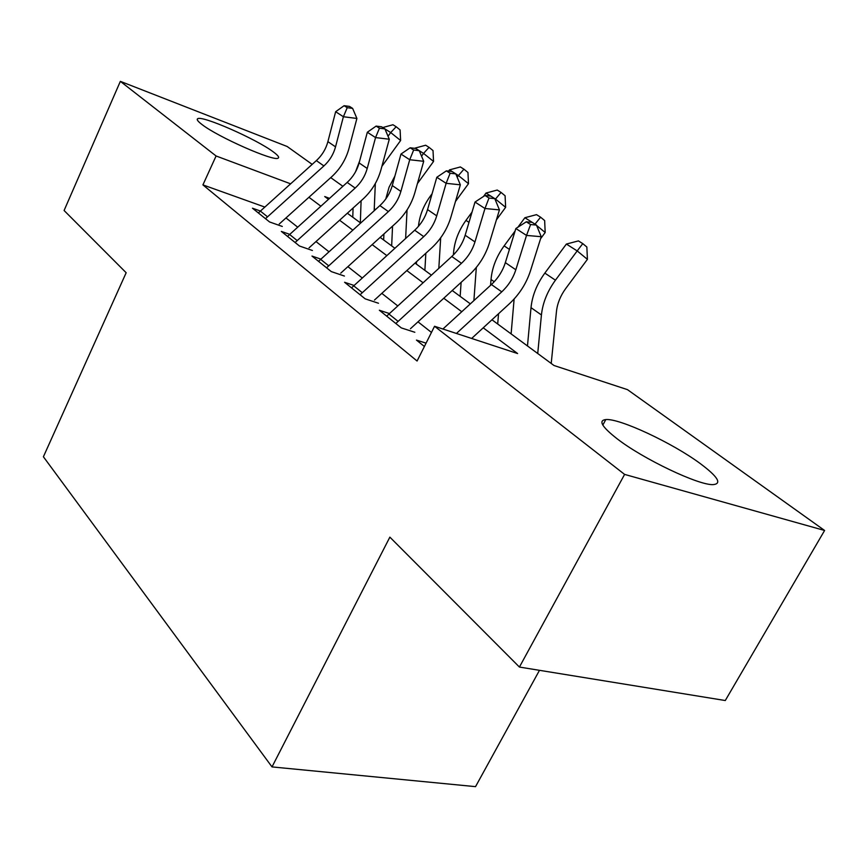 <?xml version="1.0" encoding="UTF-8"?>
<svg xmlns="http://www.w3.org/2000/svg" width="868" height="868" viewBox="0 0 868 868"><rect width="100%" height="100%" fill="white"/><g stroke="black" fill="none" stroke-linecap="round" stroke-linejoin="round"><path stroke-width="1.3" d="M617.061 438.731C601.86 426.839 598.106 420.448 605.799 419.569C619.459 418.159 672.494 442.951 700.378 463.664C717.912 476.782 722.165 483.769 713.149 484.615C698.751 485.505 643.004 458.933 617.061 438.731M201.745 124.33C197.817 121.325 196.461 119.458 197.665 118.742C201.853 115.075 256.602 139.184 273.344 151.922C277.977 155.329 279.561 157.401 278.107 158.15C274.212 161.86 217.423 136.819 201.745 124.33M539.484 670.313L475.534 786.647L272.01 766.911L43.4 456.763L126.164 272.736L64.091 210.501L120.348 81.353L287.145 146.486L312.176 164.367M330.73 177.625L342.871 186.294M374.249 208.721L375.464 209.589M491.961 319.782L554.001 365.504L627.477 389.645L824.6 530.478L624.602 474.405L434.553 326.27L517.599 353.547L483.226 327.811M624.602 474.405L519.422 667.058L725.279 700.53L824.6 530.478M426.069 343.153L416.456 340.093L424.398 346.484M389.32 313.511L379.338 310.234L401.309 327.909L414.828 332.27M353.96 285.431L344.585 282.284L365.168 298.842L378.481 303.247M320.791 259.087L311.97 256.06L331.294 271.597L344.412 276.046M289.641 234.317L281.319 231.409L299.493 246.024L312.404 250.483M264.718 207.029L202.917 184.895L417.085 361.023L434.553 326.27M431.461 332.433L417.996 321.833M397.696 305.861L381.811 293.362M362.206 277.934L347.884 266.66M328.918 251.731L315.995 241.564M297.626 227.112L285.973 217.944M260.313 210.989L252.458 208.201L269.568 221.958L282.284 226.439M519.422 667.058L389.862 537.14L272.01 766.911M202.917 184.895L216.089 155.98L120.348 81.353M290.563 183.799L216.089 155.98M461.765 311.731L443.765 298.245M423.041 282.729L406.821 270.577M386.792 255.583L372.166 244.624M352.799 230.118L339.605 220.233M320.834 206.172L308.932 197.264M329.514 198.349L324.719 196.548L328.451 199.304M347.352 213.224L360.632 223.011M380.141 237.387L394.864 248.237M415.023 263.102L431.363 275.134M452.217 290.509L470.347 303.854M258.349 212.942L316.364 160.602C322.05 155.394 325.891 149.079 327.898 141.658L335.645 111.712L343.392 116.735L347.222 107.686L352.625 108.392L349.5 106.406L344.108 105.701L347.222 107.686M265.489 218.682L323.894 165.94C329.623 160.688 333.496 154.32 335.536 146.855L343.392 116.735L356.9 118.449L348.99 148.406C345.92 159.528 340.126 169.01 331.598 176.844L279.246 224.009M356.9 118.449L352.625 108.392M344.108 105.701L335.645 111.712M374.173 210.75L375.323 183.539M381.898 166.331L400.615 140.507L390.709 132.565L388.029 136.254M396.155 126.739L390.709 132.565L382.788 127.542L392.965 124.742L396.155 126.739L400.105 129.94L400.615 140.507M359.699 160.775L355.522 171.853M353.07 208.049L352.777 217.217M361.099 200.79L360.329 222.794M287.536 236.411L347.167 182.421C353.016 177.039 356.998 170.551 359.124 162.934L367.327 132.251L375.551 137.578L379.435 128.214L384.925 128.898L381.605 126.793L376.126 126.099L379.435 128.214M295.109 242.498L355.164 188.074C361.055 182.66 365.07 176.117 367.218 168.468L375.551 137.578L389.287 139.227L380.911 169.933C377.667 181.347 371.667 191.09 362.9 199.163L309.073 247.825M389.287 139.227L384.925 128.898M376.126 126.099L367.327 132.251M318.523 261.333L379.891 205.575C385.902 200.031 390.036 193.347 392.282 185.546L400.983 154.059L409.729 159.734L413.656 150.023L419.255 150.685L415.718 148.439L410.141 147.777L413.656 150.023M326.574 267.811L388.387 211.597C394.441 205.998 398.618 199.271 400.886 191.416L409.729 159.734L423.703 161.307L414.817 192.815C411.389 204.512 405.161 214.526 396.144 222.87L340.766 273.127M423.703 161.307L419.255 150.685M410.141 147.777L400.983 154.059M351.507 287.861L414.698 230.215C420.893 224.476 425.179 217.608 427.555 209.6L436.81 177.278L446.13 183.322L450.112 173.253L455.798 173.871L452.033 171.484L446.358 170.866L450.112 173.253M360.079 294.751L423.747 236.628C429.986 230.834 434.315 223.911 436.734 215.85L446.13 183.322L460.344 184.819L450.893 217.152C447.259 229.163 440.792 239.47 431.504 248.085L374.477 300.046M460.344 184.819L455.798 173.871M446.358 170.866L436.81 177.278M386.661 316.136L451.794 256.483C458.174 250.548 462.633 243.463 465.161 235.239L475.013 202.049L484.973 208.504L488.999 198.034L494.782 198.62L490.767 196.07L484.995 195.484L488.999 198.034M395.819 323.504L461.45 263.319C467.885 257.329 472.387 250.201 474.959 241.922L484.973 208.504L499.436 209.893L489.368 243.105C485.494 255.431 478.778 266.053 469.197 274.972L410.423 328.755M499.436 209.893L494.782 198.62M484.995 195.484L475.013 202.049M417.421 183.593L433.544 161.459L423.551 153.408L421.555 156.164M429.042 147.343L423.551 153.408L415.164 148.081L425.667 145.227L429.042 147.343L433.024 150.576L433.544 161.459M394.897 176.074L389.059 187.228L385.772 199M383.916 233.969L383.656 239.98M392.553 226.125L391.663 245.872M405.627 238.461L407.049 209.969M455.483 201.463L468.492 183.691L458.423 175.542L457.186 177.224M463.946 169.195L458.423 175.542L449.505 169.878L460.365 166.949L463.946 169.195L467.961 172.482L468.492 183.691M449.505 169.878L448.615 171.115M432.101 193.727L430.148 196.407C423.432 205.781 419.526 215.763 418.452 226.353M416.51 261.745L416.38 264.1M425.841 253.239L424.875 270.349M438.817 268.32L440.684 237.81M496.409 219.864L505.632 207.322L495.498 199.076L495.161 199.542M501.053 192.436L495.498 199.076L486.015 193.054L497.245 190.049L501.053 192.436L505.089 195.756L505.632 207.322M486.015 193.054L483.519 196.45M472.029 212.107L465.975 220.363C458.554 230.693 454.409 241.608 453.53 253.109L453.411 254.921M461.114 282.36L460.159 296.357M473.885 300.61L476.326 267.42M540.569 238.743L545.191 232.494L536.63 225.474M540.59 217.195L535.014 224.15L524.89 217.727L536.522 214.646L540.59 217.195L544.648 220.559L545.191 232.494M524.89 217.727L517.903 227.21M515.093 231.018L504.134 245.872C496.442 256.527 492.069 267.735 491.028 279.496L490.572 285.312M498.536 313.728L497.7 324.014M511.111 333.898L514.127 299.004M442.919 329.015L491.418 284.53C498.004 278.378 502.648 271.087 505.339 262.635L515.863 228.523L526.518 235.423L530.587 224.541L536.467 225.072L532.171 222.349L526.301 221.807L530.587 224.541M456.438 333.453L501.747 291.843C508.388 285.637 513.086 278.281 515.82 269.774L526.518 235.423L541.22 236.704L530.467 270.827C526.344 283.5 519.346 294.447 509.473 303.681L471.649 338.455M541.22 236.704L536.467 225.072M526.301 221.807L515.863 228.523M551.213 363.453L556.464 311.438C557.354 303.399 560.468 295.717 565.806 288.393L587.419 259.348L577.187 250.917L555.444 280.19C547.393 291.268 542.717 302.856 541.426 314.976L537.726 353.515M582.775 243.626L577.187 250.917L566.381 244.06L578.435 240.903L582.775 243.626L586.855 247.022L587.419 259.348M566.381 244.06L544.844 273.094C536.858 284.086 532.258 295.597 531.01 307.652L527.473 345.963M316.364 160.602L323.894 165.94M327.898 141.658L335.536 146.855M260.281 211.022L267.431 216.74M347.167 182.421L355.164 188.074M359.124 162.934L367.218 168.468M289.521 234.425L297.106 240.501M379.891 205.575L388.387 211.597M392.282 185.546L400.886 191.416M320.563 259.293L328.636 265.749M414.698 230.215L423.747 236.628M427.555 209.6L436.734 215.85M353.612 285.746L362.206 292.624M451.794 256.483L461.45 263.319M465.161 235.239L474.959 241.922M388.831 313.956L398.011 321.301M431.146 197.069L430.148 196.407M468.98 222.371L465.975 220.363M454.506 253.792L453.53 253.109M509.418 249.409L504.134 245.872M494.217 281.742L491.028 279.496M491.418 284.53L501.747 291.843M505.339 262.635L515.82 269.774M555.444 280.19L544.844 273.094M541.426 314.976L531.01 307.652M605.799 419.569L602.826 425.092M197.665 118.742L197.253 119.654"/></g></svg>
